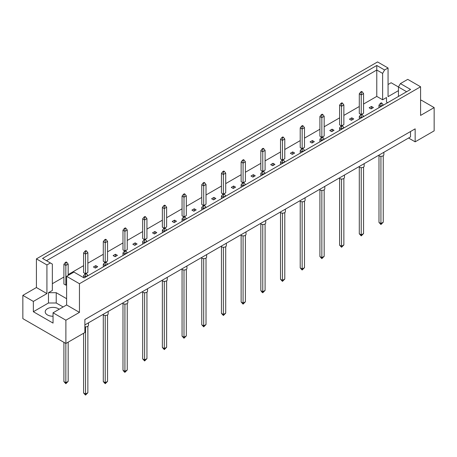 <?xml version="1.0" encoding="UTF-8"?>
<svg xmlns="http://www.w3.org/2000/svg" width="457" height="457" viewBox="0 0 457 457"><rect width="100%" height="100%" fill="white"/><g stroke="black" fill="none" stroke-linecap="round" stroke-linejoin="round"><path stroke-width="0.69" d="M53.046 316.244A7.678 4.433 180 0 1 47.465 314.947A7.678 4.433 180 0 1 45.22 311.811A7.678 4.433 180 0 1 49.956 307.721A7.678 4.433 180 0 1 58.319 308.681A7.678 4.433 180 0 1 59.17 309.263M398.447 96.456L398.447 87.007L400.418 83.597L407.753 79.364L420.583 86.773L420.583 115.421L434.15 107.589L421.32 100.18L420.583 100.603M361.773 114.279L363.561 113.25L363.561 93.554L361.23 94.896L361.23 92.303L362.161 91.766L361.618 91.451L360.687 91.988L361.23 92.303M361.23 114.41L361.23 94.896L359.293 93.776L359.293 113.473L361.076 114.501M371.078 108.909L373.403 107.566L371.467 106.447L369.142 107.789L371.078 108.909M363.561 104.03L376.779 96.398L382.629 99.775L386.508 97.535L386.508 102.014L387.662 102.682M52.349 283.7L63.9 277.033M68.167 274.571L83.597 265.666M87.858 263.203L103.288 254.292M107.555 251.83L122.979 242.924M127.246 240.462L142.675 231.556M146.937 229.094L162.366 220.183M166.628 217.721L182.057 208.815M186.325 206.353L201.754 197.447M206.016 194.985L221.445 186.079M225.707 183.617L241.136 174.705M245.403 172.243L260.833 163.338M265.094 160.875L280.524 151.97M284.785 149.508L300.215 140.596M304.482 138.134L319.911 129.228M324.173 126.766L339.602 117.86M343.864 115.398L359.293 106.492M66.613 298.695L56.228 292.697L48.476 292.697L52.349 290.463L52.349 264.089L42.558 258.433L376.779 65.477L384.6 69.99L388.056 67.996L377.551 61.929L36.417 258.879L46.922 264.946L50.379 262.952M349.445 119.157L351.387 120.277L353.712 118.934L351.776 117.815L349.445 119.157M342.47 103.133L341.927 102.819L340.996 103.356L341.539 103.67L342.47 103.133L343.864 104.921L341.539 106.264L339.602 105.144L339.602 124.841L341.385 125.869M342.082 125.646L343.864 124.618L343.864 104.921M329.754 130.525L331.691 131.645L334.021 130.302L332.079 129.182L329.754 130.525M322.779 114.501L322.236 114.187L321.305 114.724L321.848 115.038L322.779 114.501L324.173 116.295L321.848 117.638L319.911 116.518L319.911 136.209L321.694 137.243M322.391 137.02L324.173 135.986L324.173 116.295M310.063 141.899L312 143.018L314.325 141.67L312.388 140.556L310.063 141.899M303.082 125.869L302.54 125.561L301.609 126.098L302.151 126.406L303.082 125.869L304.482 127.663L302.151 129.005L300.215 127.886L300.215 147.582L301.997 148.611M302.7 148.388L304.482 147.36L304.482 127.663M290.372 153.266L292.309 154.386L294.634 153.044L292.697 151.924L290.372 153.266M283.391 137.243L282.849 136.929L281.918 137.466L282.46 137.78L283.391 137.243L284.785 139.031L282.46 140.373L280.524 139.254L280.524 158.95L282.306 159.979M283.003 159.756L284.785 158.728L284.785 139.031M270.675 164.634L272.618 165.754L274.943 164.411L273 163.292L270.675 164.634M263.7 148.611L263.158 148.297L262.227 148.833L262.769 149.148L263.7 148.611L265.094 150.399L262.769 151.741L260.833 150.627L260.833 170.318L262.615 171.352M263.312 171.124L265.094 170.095L265.094 150.399M250.984 176.002L252.921 177.122L255.246 175.779L253.309 174.66L250.984 176.002M244.004 159.979L243.461 159.664L242.536 160.201L243.078 160.516L244.004 159.979L245.403 161.772L243.078 163.115L241.136 161.995L241.136 181.692L242.918 182.72M243.621 182.497L245.403 181.463L245.403 161.772M231.293 187.376L233.23 188.495L235.555 187.153L233.618 186.033L231.293 187.376M224.313 171.352L223.77 171.038L222.839 171.575L223.382 171.889L224.313 171.352L225.707 173.14L223.382 174.483L221.445 173.363L221.445 193.06L223.227 194.088M223.924 193.865L225.707 192.837L225.707 173.14M211.597 198.744L213.539 199.863L215.864 198.521L213.922 197.401L211.597 198.744M204.622 182.72L204.079 182.406L203.148 182.943L203.691 183.257L204.622 182.72L206.016 184.508L203.691 185.85L201.754 184.731L201.754 204.428L203.536 205.456M204.233 205.233L206.016 204.205L206.016 184.508M191.906 210.111L193.842 211.231L196.167 209.889L194.231 208.769L191.906 210.111M184.925 194.088L184.382 193.774L183.457 194.311L184 194.625L184.925 194.088L186.325 195.882L184 197.224L182.057 196.104L182.057 215.801L183.84 216.829M184.542 216.607L186.325 215.573L186.325 195.882M172.215 221.485L174.151 222.605L176.476 221.257L174.54 220.143L172.215 221.485M165.234 205.456L164.691 205.147L163.76 205.684L164.303 205.993L165.234 205.456L166.628 207.25L164.303 208.592L162.366 207.472L162.366 227.169L164.149 228.197M164.846 227.974L166.628 226.946L166.628 207.25M152.518 232.853L154.46 233.973L156.785 232.63L154.849 231.51L152.518 232.853M145.543 216.829L145 216.515L144.069 217.052L144.612 217.366L145.543 216.829L146.937 218.617L144.612 219.96L142.675 218.84L142.675 238.537L144.458 239.565M145.155 239.342L146.937 238.314L146.937 218.617M132.827 244.221L134.764 245.34L137.089 243.998L135.152 242.878L132.827 244.221M125.852 228.197L125.309 227.883L124.378 228.42L124.921 228.734L125.852 228.197L127.246 229.985L124.921 231.328L122.979 230.214L122.979 249.905L124.761 250.939M125.464 250.71L127.246 249.682L127.246 229.985M113.136 255.594L115.073 256.708L117.398 255.366L115.461 254.246L113.136 255.594M106.155 239.565L105.613 239.251L104.682 239.788L105.224 240.102L106.155 239.565L107.555 241.359L105.224 242.701L103.288 241.582L103.288 261.278L105.07 262.307M105.767 262.084L107.555 261.05L107.555 241.359M93.439 266.962L95.382 268.082L97.707 266.739L95.77 265.62L93.439 266.962M86.464 250.939L85.922 250.625L84.991 251.161L85.533 251.476L86.464 250.939L87.858 252.727L85.533 254.069L83.597 252.95L83.597 272.646L85.379 273.674M86.076 273.452L87.858 272.423L87.858 252.727M66.773 262.307L66.231 261.992L65.3 262.529L65.842 262.844L66.773 262.307L68.167 264.095L65.842 265.437L63.9 264.317L63.9 284.014L65.842 285.134L66.613 284.688M22.85 295.365L33.355 301.426L46.922 293.594L36.417 287.527L22.85 295.365L22.85 318.638L65.882 343.481L84.876 332.513L84.876 319.534L415.156 128.851L415.156 141.83L434.15 130.862L434.15 107.589M398.447 90.646L388.056 96.644L388.056 67.996M398.464 86.984L391.118 82.746L388.056 84.511M400.418 83.597L410.563 89.458L84.099 277.942L73.948 272.081L66.613 276.314L79.449 283.723L420.583 86.773M63.129 306.978L56.228 302.997L48.476 302.997L33.355 311.725L53.046 323.093L53.046 312.799L65.882 320.203L79.449 312.371L66.613 304.962L66.613 276.314M79.449 312.371L79.449 283.723M46.922 293.594L46.922 264.946M36.417 287.527L36.417 258.879M33.355 311.725L33.355 301.426M65.882 320.203L65.882 343.481M408.564 138.025L415.156 141.83M53.046 312.799L66.613 304.962M410.506 131.536L410.506 136.906L84.876 324.904M376.779 96.398L376.779 70.024L46.494 260.707M382.629 99.775L382.629 73.4L376.779 70.024L376.779 65.477M384.6 69.99L382.629 73.4M386.508 102.014L386.508 97.535M406.627 91.731L398.447 87.007M48.476 302.997L48.476 292.697M56.228 302.997L56.228 292.697M371.467 106.447L371.467 108.68M351.776 117.815L351.776 120.054M332.079 129.182L332.079 131.422M312.388 140.556L312.388 142.79M292.697 151.924L292.697 154.163M273 163.292L273 165.531M253.309 174.66L253.309 176.899M233.618 186.033L233.618 188.273M213.922 197.401L213.922 199.64M194.231 208.769L194.231 211.008M174.54 220.143L174.54 222.376M154.849 231.51L154.849 233.75M135.152 242.878L135.152 245.118M115.461 254.246L115.461 256.486M95.77 265.62L95.77 267.859M383.863 152.29L383.863 154.723A2.742 1.582 180 0 1 382.166 156.185A2.742 1.582 180 0 1 379.179 155.843A2.742 1.582 180 0 1 378.59 155.329M380.927 156.3L380.927 223.542L383.252 222.199L383.252 155.717M378.984 155.717L378.984 222.422L380.927 223.542L380.927 224.53L378.984 222.422M383.252 222.199L380.927 224.53M381.858 103.133L381.315 102.819L380.384 103.356L380.927 103.67L381.858 103.133L383.252 104.921L380.927 106.264L380.927 103.67M380.927 106.572L378.984 105.144L380.384 103.356M383.252 105.224L383.252 104.921M378.984 105.144L378.984 107.686M359.293 93.776L360.687 91.988M362.161 91.766L363.561 93.554M364.166 163.657L364.166 166.091A2.742 1.582 180 0 1 362.475 167.553A2.742 1.582 180 0 1 359.488 167.211A2.742 1.582 180 0 1 358.899 166.702M361.23 167.668L361.23 234.915L363.561 233.573L363.561 167.085M359.293 167.085L359.293 233.795L361.23 234.915L361.23 235.898L359.293 233.795M363.561 233.573L361.23 235.898M362.161 114.501L361.618 114.187L360.687 114.724L361.23 115.038L362.161 114.501L363.561 116.295L361.23 117.638L361.23 115.038M361.23 117.94L359.293 116.518L360.687 114.724M363.561 116.598L363.561 116.295M359.293 116.518L359.293 119.06M344.475 175.025L344.475 177.459A2.742 1.582 180 0 1 342.784 178.921A2.742 1.582 180 0 1 339.797 178.578A2.742 1.582 180 0 1 339.203 178.07M341.539 179.041L341.539 246.283L343.864 244.941L343.864 178.453M339.602 178.453L339.602 245.163L341.539 246.283L341.539 247.266L339.602 245.163M343.864 244.941L341.539 247.266M342.47 125.869L341.927 125.561L340.996 126.098L341.539 126.406L342.47 125.869L343.864 127.663L341.539 129.005L341.539 126.406M341.539 129.308L339.602 127.886L340.996 126.098M343.864 127.966L343.864 127.663M339.602 127.886L339.602 130.428M324.784 186.399L324.784 188.832A2.742 1.582 180 0 1 323.088 190.289A2.742 1.582 180 0 1 320.1 189.946A2.742 1.582 180 0 1 319.512 189.438M321.848 190.409L321.848 257.651L324.173 256.308L324.173 189.826M319.911 189.826L319.911 256.531L321.848 257.651L321.848 258.639L319.911 256.531M324.173 256.308L321.848 258.639M322.779 137.243L322.236 136.929L321.305 137.466L321.848 137.78L322.779 137.243L324.173 139.031L321.848 140.373L321.848 137.78M321.848 140.676L319.911 139.254L321.305 137.466M324.173 139.334L324.173 139.031M319.911 139.254L319.911 141.796M305.087 197.767L305.087 200.2A2.742 1.582 180 0 1 303.397 201.663A2.742 1.582 180 0 1 300.409 201.32A2.742 1.582 180 0 1 299.821 200.812M302.151 201.777L302.151 269.019L304.482 267.676L304.482 201.194M300.215 201.194L300.215 267.905L302.151 269.019L302.151 270.007L300.215 267.905M304.482 267.676L302.151 270.007M303.082 148.611L302.54 148.297L301.609 148.833L302.151 149.148L303.082 148.611L304.482 150.399L302.151 151.741L302.151 149.148M302.151 152.05L300.215 150.627L301.609 148.833M304.482 150.707L304.482 150.399M300.215 150.627L300.215 153.169M341.539 125.784L341.539 103.67M339.602 105.144L340.996 103.356M321.848 137.151L321.848 115.038M319.911 116.518L321.305 114.724M302.151 148.519L302.151 126.406M300.215 127.886L301.609 126.098M282.46 159.893L282.46 137.78M280.524 139.254L281.918 137.466M262.769 171.261L262.769 149.148M260.833 150.627L262.227 148.833M243.078 182.629L243.078 160.516M241.136 161.995L242.536 160.201M223.382 193.997L223.382 171.889M221.445 173.363L222.839 171.575M285.397 209.135L285.397 211.568A2.742 1.582 180 0 1 283.706 213.031A2.742 1.582 180 0 1 280.718 212.688A2.742 1.582 180 0 1 280.124 212.179M282.46 213.145L282.46 280.392L284.785 279.05L284.785 212.562M280.524 212.562L280.524 279.273L282.46 280.392L282.46 281.375L280.524 279.273M284.785 279.05L282.46 281.375M283.391 159.979L282.849 159.664L281.918 160.201L282.46 160.516L283.391 159.979L284.785 161.772L282.46 163.115L282.46 160.516M282.46 163.417L280.524 161.995L281.918 160.201M284.785 162.075L284.785 161.772M280.524 161.995L280.524 164.537M265.706 220.503L265.706 222.936A2.742 1.582 180 0 1 264.009 224.398A2.742 1.582 180 0 1 261.021 224.056A2.742 1.582 180 0 1 260.433 223.547M262.769 224.518L262.769 291.76L265.094 290.418L265.094 223.936M260.833 223.936L260.833 290.641L262.769 291.76L262.769 292.743L262.227 292.434L260.833 290.641M265.094 290.418L262.769 292.743M263.7 171.352L263.158 171.038L262.227 171.575L262.769 171.889L263.7 171.352L265.094 173.14L262.769 174.483L262.769 171.889M262.769 174.785L260.833 173.363L262.227 171.575M265.094 173.443L265.094 173.14M260.833 173.363L260.833 175.905M246.009 231.876L246.009 234.31A2.742 1.582 180 0 1 244.318 235.772A2.742 1.582 180 0 1 241.33 235.429A2.742 1.582 180 0 1 240.742 234.915M243.078 235.886L243.078 303.128L245.403 301.786L245.403 235.304M241.136 235.304L241.136 302.008L243.078 303.128L243.078 304.116L241.136 302.008M245.403 301.786L243.078 304.116M244.004 182.72L243.461 182.406L242.536 182.943L243.078 183.257L244.004 182.72L245.403 184.508L243.078 185.85L243.078 183.257M243.078 186.159L241.136 184.731L242.536 182.943M245.403 184.817L245.403 184.508M241.136 184.731L241.136 187.273M226.318 243.244L226.318 245.677A2.742 1.582 180 0 1 224.627 247.14A2.742 1.582 180 0 1 221.639 246.797A2.742 1.582 180 0 1 221.045 246.289M223.382 247.254L223.382 314.502L225.707 313.159L225.707 246.671M221.445 246.671L221.445 313.382L223.382 314.502L223.382 315.484L221.445 313.382M225.707 313.159L223.382 315.484M224.313 194.088L223.77 193.774L222.839 194.311L223.382 194.625L224.313 194.088L225.707 195.882L223.382 197.224L223.382 194.625M223.382 197.527L221.445 196.104L222.839 194.311M225.707 196.184L225.707 195.882M221.445 196.104L221.445 198.646M206.627 254.612L206.627 257.045A2.742 1.582 180 0 1 204.93 258.508A2.742 1.582 180 0 1 201.948 258.165A2.742 1.582 180 0 1 201.354 257.657M203.691 258.628L203.691 325.87L206.016 324.527L206.016 258.039M201.754 258.039L201.754 324.75L203.691 325.87L203.691 326.852L201.754 324.75M206.016 324.527L203.691 326.852M204.622 205.456L204.079 205.147L203.148 205.684L203.691 205.993L204.622 205.456L206.016 207.25L203.691 208.592L203.691 205.993M203.691 208.895L201.754 207.472L203.148 205.684M206.016 207.552L206.016 207.25M201.754 207.472L201.754 210.014M186.93 265.985L186.93 268.419A2.742 1.582 180 0 1 185.239 269.876A2.742 1.582 180 0 1 182.252 269.533A2.742 1.582 180 0 1 181.663 269.024M184 269.996L184 337.237L186.325 335.895L186.325 269.413M182.057 269.413L182.057 336.118L184 337.237L184 338.226L182.057 336.118M186.325 335.895L184 338.226M184.925 216.829L184.382 216.515L183.457 217.052L184 217.366L184.925 216.829L186.325 218.617L184 219.96L184 217.366M184 220.263L182.057 218.84L183.457 217.052M186.325 218.92L186.325 218.617M182.057 218.84L182.057 221.382M167.239 277.353L167.239 279.787A2.742 1.582 180 0 1 165.548 281.249A2.742 1.582 180 0 1 162.561 280.906A2.742 1.582 180 0 1 161.967 280.398M164.303 281.363L164.303 348.611L166.628 347.263L166.628 280.781M162.366 280.781L162.366 347.491L164.303 348.611L164.303 349.594L162.366 347.491M166.628 347.263L164.303 349.594M165.234 228.197L164.691 227.883L163.76 228.42L164.303 228.734L165.234 228.197L166.628 229.985L164.303 231.328L164.303 228.734M164.303 231.636L162.366 230.214L163.76 228.42M166.628 230.294L166.628 229.985M162.366 230.214L162.366 232.756M147.548 288.721L147.548 291.155A2.742 1.582 180 0 1 145.857 292.617A2.742 1.582 180 0 1 142.87 292.274A2.742 1.582 180 0 1 142.276 291.766M144.612 292.731L144.612 359.979L146.937 358.636L146.937 292.149M142.675 292.149L142.675 358.859L144.612 359.979L144.612 360.961L142.675 358.859M146.937 358.636L144.612 360.961M145.543 239.565L145 239.251L144.069 239.788L144.612 240.102L145.543 239.565L146.937 241.359L144.612 242.701L144.612 240.102M144.612 243.004L142.675 241.582L144.069 239.788M146.937 241.662L146.937 241.359M142.675 241.582L142.675 244.124M127.851 300.089L127.851 302.523A2.742 1.582 180 0 1 126.161 303.985A2.742 1.582 180 0 1 123.173 303.642A2.742 1.582 180 0 1 122.585 303.134M124.921 304.105L124.921 371.347L127.246 370.004L127.246 303.522M122.979 303.522L122.979 370.227L124.921 371.347L124.921 372.329L124.378 372.021L122.979 370.227M127.246 370.004L124.921 372.329M125.852 250.939L125.309 250.625L124.378 251.161L124.921 251.476L125.852 250.939L127.246 252.727L124.921 254.069L124.921 251.476M124.921 254.372L122.979 252.95L124.378 251.161M127.246 253.029L127.246 252.727M122.979 252.95L122.979 255.492M108.16 311.463L108.16 313.896A2.742 1.582 180 0 1 106.47 315.359A2.742 1.582 180 0 1 103.482 315.016A2.742 1.582 180 0 1 102.888 314.502M105.224 315.473L105.224 382.715L107.555 381.372L107.555 314.89M103.288 314.89L103.288 381.595L105.224 382.715L105.224 383.703L103.288 381.595M107.555 381.372L105.224 383.703M106.155 262.307L105.613 261.992L104.682 262.529L105.224 262.844L106.155 262.307L107.555 264.095L105.224 265.437L105.224 262.844M105.224 265.745L103.288 264.317L104.682 262.529M107.555 264.403L107.555 264.095M103.288 264.317L103.288 266.859M88.469 322.831L88.469 325.264A2.742 1.582 180 0 1 84.876 326.766M85.533 326.841L85.533 394.088L87.858 392.746L87.858 326.258M83.597 333.256L83.597 392.969L85.533 394.088L85.533 395.071L83.597 392.969M87.858 392.746L85.533 395.071M86.464 273.674L85.922 273.36L84.991 273.897L85.533 274.211L86.464 273.674L87.858 275.468L85.533 276.811L85.533 274.211M85.533 277.113L83.597 275.691L84.991 273.897M87.858 275.771L87.858 275.468M83.597 275.691L83.597 277.65M203.691 205.37L203.691 183.257M201.754 184.731L203.148 182.943M184 216.738L184 194.625M182.057 196.104L183.457 194.311M164.303 228.106L164.303 205.993M162.366 207.472L163.76 205.684M144.612 239.479L144.612 217.366M142.675 218.84L144.069 217.052M124.921 250.847L124.921 228.734M122.979 230.214L124.378 228.42M105.224 262.215L105.224 240.102M103.288 241.582L104.682 239.788M85.533 273.583L85.533 251.476M83.597 252.95L84.991 251.161M65.842 343.458L65.842 382.715L68.167 381.372L68.167 342.162M63.9 342.339L63.9 381.595L65.842 382.715L65.842 383.703L63.9 381.595M68.167 381.372L65.842 383.703M65.842 285.134L65.842 262.844M63.9 264.317L65.3 262.529M68.167 275.422L68.167 264.095"/></g></svg>

